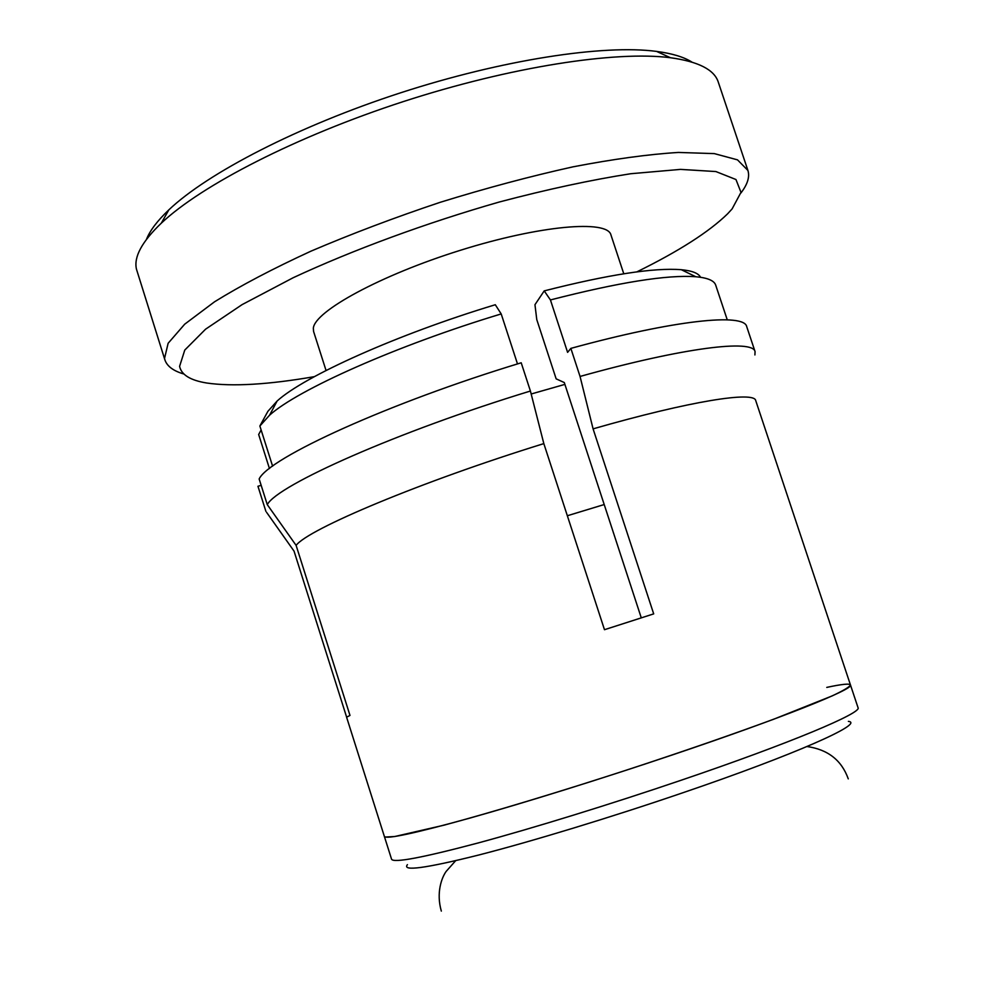 <?xml version="1.0" encoding="UTF-8"?>
<svg xmlns="http://www.w3.org/2000/svg" width="994" height="994" viewBox="0 0 994 994"><rect width="100%" height="100%" fill="white"/><g stroke="black" fill="none" stroke-linecap="round" stroke-linejoin="round"><path stroke-width="1.49" d="M848.379 721.371C865.178 723.21 796.182 754.173 682.257 792.964C610.651 817.428 531.579 841.471 478.723 855.026C425.544 868.334 401.775 871.527 407.428 864.643M850.466 684.965L755.726 400.594C754.421 390.94 690.358 400.905 593.083 428.861L653.692 613.882L604.476 629.699L543.83 443.61C420.735 481.73 308.016 529.181 296.113 545.383L349.987 715.431L346.595 717.196L384.355 836.414L385.324 837.06L394.73 836.526L443.622 825.269C490.353 812.794 559.746 791.883 631.091 768.623C685.438 750.719 733.013 734.243 773.817 719.184L832.09 695.937C843.459 690.606 849.584 686.941 850.466 684.965C854.529 688.854 782.104 717.991 672.901 754.744C602.364 778.513 524.795 802.68 469.976 818.062C414.56 833.407 386.007 839.52 384.355 836.414L391.574 859.226C393.5 863.165 422.288 857.76 477.952 843.011C532.995 828.151 610.701 804.208 681.225 780.215C790.416 743.152 862.481 712.735 858.033 707.666L850.466 684.965C849.572 683.363 841.669 684.183 826.772 687.401M346.62 717.109L294.05 551.136L266.566 512.308M543.83 443.61L530.411 391.027L521.204 362.785C388.48 403.017 268.728 457.948 259.148 478.971L267.274 504.629L296.113 545.383M517.501 363.928L501.2 313.93L495.298 304.736C397.178 334.369 303.953 376.428 277.102 401.042L267.895 411.33L259.869 426.004L272.604 466.174M530.411 391.027C397.65 431.533 277.338 485.134 267.274 504.629M700.546 277.276C698.509 273.251 692.11 270.728 681.325 269.709C654.052 267.523 608.353 274.58 544.215 290.882L534.958 304.698L536.772 319.583L556.155 378.851L564.294 382.553L641.279 617.858M544.215 290.882L550.428 299.94L567.599 352.361L570.854 348.385L580.049 376.453L593.083 428.861M754.906 354.945L755.067 351.64C753.005 339.19 684.158 347.353 580.049 376.453M755.067 351.64L746.718 326.628C744.245 312.936 675.001 319.757 570.854 348.385M265.883 511.338L257.955 486.265L261.161 485.32M269.449 468.559L258.664 434.502L261.124 429.98M501.2 313.93C396.917 345.378 297.541 389.81 269.56 415.206L259.869 426.004M727.26 319.832L715.705 285.154C714.239 280.606 707.579 277.798 695.75 276.73C667.247 274.63 618.802 282.358 550.428 299.94M636.868 271.871C678.84 251.233 709.095 231.863 727.658 213.76L732.106 208.914L740.99 192.351L735.97 179.529L715.891 171.552L680.492 169.39L630.743 173.726C591.119 179.914 547.309 189.332 499.311 202.006C426.066 222.991 352.882 249.941 293.193 277.724L242.114 304.611L205.559 329.2L184.772 350.074L179.591 366.339C181.38 374.825 190.426 380.379 206.74 383.013C232.397 386.753 268.256 384.641 314.34 376.664M183.853 374.005C173.378 370.961 167.067 366.252 164.892 359.878L164.532 358.436L168.123 343.29L184.698 324.193L214.555 301.791C240.871 285.489 272.99 268.628 310.886 251.196C351.429 233.876 394.543 217.574 440.218 202.304C486.165 188.09 530.398 176.273 572.917 166.855C613.236 159.102 648.399 154.294 678.405 152.442L714.326 153.61L737.511 159.86L747.91 170.446C749.898 176.87 747.55 184.399 740.878 193.022M146.478 239.343C149.97 230.533 157.412 220.718 168.831 209.871C207.56 173.031 298.113 126.101 400.42 92.864C502.728 59.628 603.569 44.357 656.549 51.402C672.155 53.465 683.959 57.031 691.961 62.113M747.91 170.446L718.264 82.055C714.288 69.667 698.36 61.566 670.441 57.727C615.758 50.632 510.431 66.784 403.266 101.612C296.088 136.426 201.384 185.282 161.314 223.165C141.918 241.716 133.631 257.061 136.464 269.188L164.892 359.878M567.338 515.749L604.203 504.542M531.169 393.997L564.89 384.38M326.057 370.501L313.582 331.474L313.346 328.231C314.539 311.321 380.565 275.164 460.309 250.314C540.04 225.29 607.284 219.612 610.925 234.857L623.772 273.76M441.324 911.1C436.055 892.823 441.647 877.714 446.132 871.44L455.662 860.692M807.029 746.531C827.903 749.501 841.645 760.273 848.267 778.874M277.102 401.042L269.56 415.206M681.325 269.709L695.75 276.73M168.831 209.871L161.314 223.165M656.549 51.402L670.441 57.727"/></g></svg>
